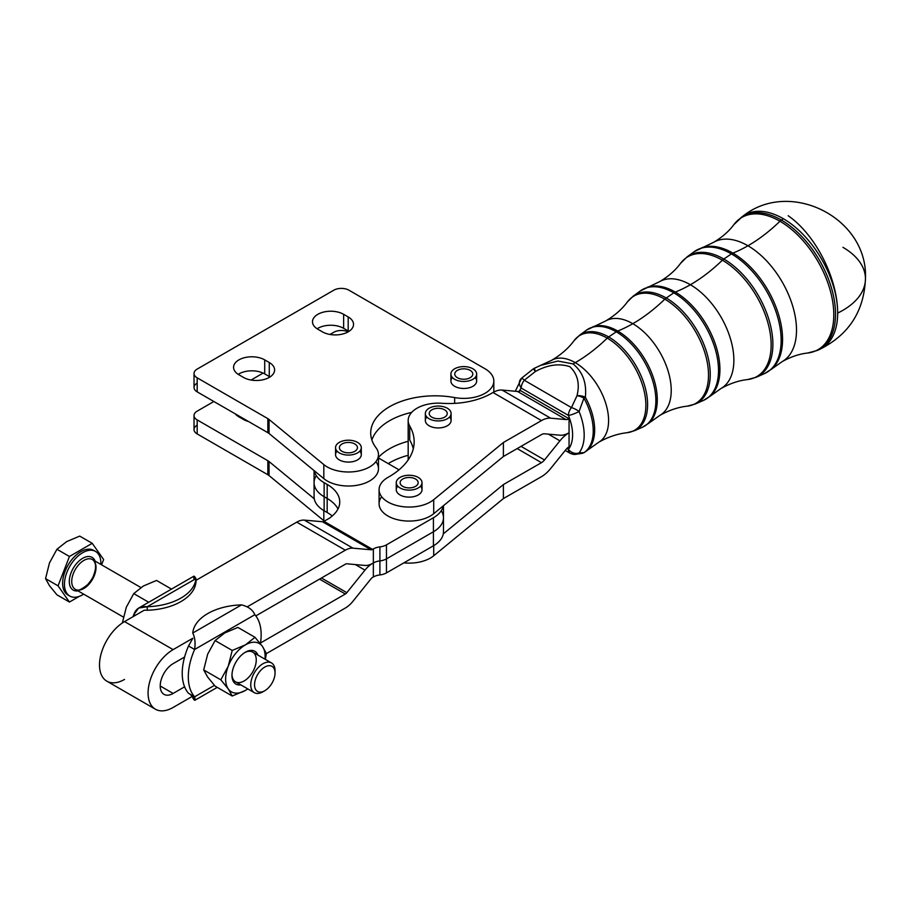 <?xml version="1.0" encoding="UTF-8"?>
<svg xmlns="http://www.w3.org/2000/svg" width="911" height="911" viewBox="0 0 911 911"><rect width="100%" height="100%" fill="white"/><g stroke="black" fill="none" stroke-linecap="round" stroke-linejoin="round"><path stroke-width="1.37" d="M534.711 368.135A8.586 7.015 56.6 0 0 533.675 368.682A8.586 7.015 56.6 0 0 533.447 368.83L535.349 371.529C547.557 364.81 559.035 363.182 569.796 366.655C577.585 373.931 579.988 383.611 577.016 395.681L571.448 407.593A8.586 2.835 28.3 0 1 579.077 411.499A47.919 27.603 60.1 0 1 579.077 452.847A8.586 7.675 85.6 0 1 575.137 454.441A8.586 7.675 85.6 0 1 571.448 453.701A8.586 4.965 -59.9 0 1 570.184 453.314A8.586 4.965 -59.9 0 1 568.407 449.374A8.586 6.832 38 0 0 579.077 452.847A47.919 27.603 -119.9 0 0 579.077 411.499A8.586 1.583 157.7 0 1 568.407 415.416A8.586 1.583 -22.3 0 0 579.077 411.499A8.586 2.835 -151.7 0 0 571.448 407.593L577.016 395.681C579.988 383.611 577.585 373.931 569.796 366.655C559.035 363.182 547.557 364.81 535.349 371.529L524.28 380.251L571.448 407.593A8.586 4.965 120.1 0 0 568.407 415.416A8.586 4.965 -59.9 0 1 571.448 407.593L524.28 380.251A8.586 4.965 120.1 0 0 521.24 388.075A8.586 6.832 -142 0 1 520.568 379.283A8.586 6.832 38 0 0 521.24 388.075L568.407 415.416A39.367 22.673 60.1 0 1 568.407 449.374L566.893 448.497L568.407 449.374A39.367 22.673 -119.9 0 0 568.407 415.416L521.24 388.075A39.367 22.673 -119.9 0 0 519.316 391.229A39.367 22.673 60.1 0 1 521.24 388.075A8.586 4.965 -59.9 0 1 524.28 380.251A8.586 0.695 -131.1 0 0 521.684 378.099A8.586 0.695 48.9 0 1 524.28 380.251L535.349 371.529L533.447 368.83L531.773 370.025L533.447 368.83A48.955 28.207 -119.9 0 0 532.821 369.274A48.955 28.207 -119.9 0 0 532.536 369.479M520.591 390.648L569.056 418.753L569.056 446.8L569.056 432.771A25.759 14.906 120.1 0 0 559.935 440.833L544.505 459.964A8.586 4.965 -59.9 0 1 541.464 462.663L517.175 448.576L541.464 462.663L503.396 484.55L541.464 462.663A8.586 4.965 120.1 0 0 544.505 459.964L559.935 440.833A25.759 14.906 -59.9 0 1 569.056 432.771L569.056 418.753A8.586 4.965 -59.9 0 1 566.016 419.561L550.586 418.172A25.759 14.906 120.1 0 0 541.464 420.597L503.396 442.484L503.396 456.502L443.281 505.844L503.396 456.502L541.464 434.615L503.396 456.502L503.396 442.484L541.464 420.597A25.759 14.906 -59.9 0 1 550.586 418.172L566.016 419.561A8.586 4.965 120.1 0 0 569.056 418.753L520.591 390.648A8.586 4.965 -59.9 0 1 517.55 391.457L566.016 419.561L517.55 391.457L502.12 390.067L550.586 418.172L502.12 390.067A25.759 14.906 120.1 0 0 492.999 392.493L541.464 420.597L492.999 392.493L491.393 393.415A60.103 34.698 180 0 1 441.812 403.277A30.052 17.355 0 0 0 409.722 426.006A85.862 49.57 180 0 1 388.177 477.262A30.052 17.355 0 0 0 389.635 502.906A30.052 17.355 0 0 0 433.716 499.683L503.396 442.484L433.716 499.683A30.052 17.355 180 0 1 400.066 506.243A30.052 17.355 180 0 1 379.078 489.697A30.052 17.355 180 0 1 388.177 477.262A85.862 49.57 0 0 0 414.163 441.733A85.862 49.57 0 0 0 409.722 426.006A30.052 17.355 180 0 1 408.174 420.506A30.052 17.355 180 0 1 441.812 403.277A60.103 34.698 0 0 0 491.393 393.415L492.999 392.493A25.759 14.906 -59.9 0 1 502.12 390.067L517.55 391.457A8.586 4.965 120.1 0 0 520.591 390.648M520.568 379.283A8.586 6.832 -142 0 1 521.673 378.224A8.586 0.695 48.9 0 1 521.684 378.099L515.296 391.252M535.349 371.529A8.586 1.196 -114.8 0 1 534.803 368.055L534.803 368.055A8.586 1.196 65.2 0 0 535.349 371.529M533.447 368.83A8.586 7.015 -123.4 0 1 533.675 368.682L532.821 369.274A48.955 28.207 60.1 0 1 533.447 368.83M577.016 395.681A8.586 4.225 8.6 0 1 585.363 397.276C586.809 382.882 582.687 371.756 573.019 363.91L557.919 361.041L541.498 365.174L557.919 361.041L573.019 363.91A139.52 80.726 120.1 0 0 575.24 362.658A47.247 27.228 -119.9 0 0 551.69 360.278A47.247 27.228 60.1 0 1 575.24 362.658A139.52 80.726 -59.9 0 1 573.019 363.91C582.687 371.756 586.809 382.882 585.363 397.276A48.887 28.161 60.1 0 1 587.037 450.512A48.887 28.161 60.1 0 1 585.363 451.776A8.586 7.015 -123.4 0 1 584.782 452.209A8.586 7.015 -123.4 0 1 583.928 452.676A48.955 28.207 -119.9 0 0 583.928 398.096A8.586 3.393 -158.5 0 0 577.016 395.681A8.586 3.393 21.5 0 1 583.928 398.096L579.077 411.499L583.928 398.096L585.363 397.276A8.586 4.225 -171.4 0 0 577.016 395.681M534.951 368.044A8.586 1.196 65.2 0 0 534.803 368.055L533.675 368.682M842.937 247.336A77.276 44.616 180 0 1 865.45 278.812C864.015 311.539 848.619 335.123 819.251 349.562A76.968 44.343 -119.9 0 0 837.676 313.077A76.968 44.343 60.1 0 1 819.251 349.562L817.167 350.484A76.729 44.206 -119.9 0 0 832.028 289.96A76.729 44.206 -119.9 0 0 781.376 220.075A8.586 4.965 120.1 0 0 779.953 221.248A76.296 43.956 -119.9 0 0 733.856 224.63A76.296 43.956 60.1 0 1 779.953 221.248A8.586 4.965 -59.9 0 1 781.376 220.075A76.729 44.206 60.1 0 1 832.028 289.96A76.729 44.206 60.1 0 1 817.167 350.484L807.67 353.024A76.296 43.956 -119.9 0 0 831.834 296.975A76.296 43.956 -119.9 0 0 779.953 221.248A139.52 80.726 -59.9 0 1 747.954 245.765A68.792 39.628 -119.9 0 0 713.666 242.292A68.792 39.628 60.1 0 1 747.954 245.765A139.52 80.726 120.1 0 0 779.953 221.248A76.296 43.956 60.1 0 1 831.834 296.975A76.296 43.956 60.1 0 1 807.67 353.024C799.425 353.901 790.942 356.748 782.242 361.576A68.792 39.628 -119.9 0 0 792.821 306.472A68.792 39.628 -119.9 0 0 747.954 245.765A139.52 80.726 -59.9 0 1 732.877 253.11A70.432 40.574 -119.9 0 0 701.812 247.712A70.432 40.574 60.1 0 1 732.877 253.11A139.52 80.726 120.1 0 0 747.954 245.765A68.792 39.628 60.1 0 1 792.821 306.472A68.792 39.628 60.1 0 1 782.242 361.576L771.594 369.103A70.432 40.574 -119.9 0 0 777.687 311.756A70.432 40.574 -119.9 0 0 732.877 253.11A8.586 4.965 120.1 0 0 731.408 253.896A70.489 40.619 -119.9 0 0 694.148 251.721A70.489 40.619 60.1 0 1 731.408 253.896A8.586 4.965 -59.9 0 1 732.877 253.11A70.432 40.574 60.1 0 1 777.687 311.756A70.432 40.574 60.1 0 1 771.594 369.103L764.283 373.704A70.489 40.619 -119.9 0 0 777.948 318.098A70.489 40.619 -119.9 0 0 731.408 253.896L723.812 259.031A69.543 40.073 -119.9 0 0 687.053 256.891A69.543 40.073 60.1 0 1 723.812 259.031L731.408 253.896A70.489 40.619 60.1 0 1 777.948 318.098A70.489 40.619 60.1 0 1 764.283 373.704A70.489 40.619 60.1 0 1 760.059 375.116A70.489 40.619 -119.9 0 0 764.283 373.704L756.244 377.234A69.543 40.073 -119.9 0 0 769.715 322.38A69.543 40.073 -119.9 0 0 723.812 259.031A8.586 4.965 120.1 0 0 722.377 260.204A69.122 39.822 -119.9 0 0 680.619 263.279A69.122 39.822 60.1 0 1 722.377 260.204A8.586 4.965 -59.9 0 1 723.812 259.031A69.543 40.073 60.1 0 1 769.715 322.38A69.543 40.073 60.1 0 1 756.244 377.234L747.487 379.58A69.122 39.822 -119.9 0 0 769.374 328.814A69.122 39.822 -119.9 0 0 722.377 260.204A139.52 80.726 -59.9 0 1 690.39 284.733A61.606 35.495 -119.9 0 0 659.678 281.624A61.606 35.495 60.1 0 1 690.39 284.733A139.52 80.726 120.1 0 0 722.377 260.204A69.122 39.822 60.1 0 1 769.374 328.814A69.122 39.822 60.1 0 1 747.487 379.58C738.844 380.513 730.053 383.463 721.091 388.45A61.606 35.495 -119.9 0 0 730.565 339.097A61.606 35.495 -119.9 0 0 690.39 284.733A139.52 80.726 -59.9 0 1 675.302 292.067A63.246 36.44 -119.9 0 0 647.402 287.227A63.246 36.44 60.1 0 1 675.302 292.067A139.52 80.726 120.1 0 0 690.39 284.733A61.606 35.495 60.1 0 1 730.565 339.097A61.606 35.495 60.1 0 1 721.091 388.45L710.079 396.239A63.246 36.44 -119.9 0 0 715.545 344.734A63.246 36.44 -119.9 0 0 675.302 292.067A8.586 4.965 120.1 0 0 673.833 292.852A63.314 36.474 -119.9 0 0 640.365 290.905A63.314 36.474 60.1 0 1 673.833 292.852A8.586 4.965 -59.9 0 1 675.302 292.067A63.246 36.44 60.1 0 1 715.545 344.734A63.246 36.44 60.1 0 1 710.079 396.239L703.36 400.464A63.314 36.474 -119.9 0 0 715.636 350.519A63.314 36.474 -119.9 0 0 673.833 292.852L666.237 297.999A62.369 35.928 -119.9 0 0 633.27 296.075A62.369 35.928 60.1 0 1 666.237 297.999L673.833 292.852A63.314 36.474 60.1 0 1 715.636 350.519A63.314 36.474 60.1 0 1 703.36 400.464A63.314 36.474 60.1 0 1 699.113 401.831A63.314 36.474 -119.9 0 0 703.36 400.464L695.321 403.994A62.369 35.928 -119.9 0 0 707.403 354.8A62.369 35.928 -119.9 0 0 666.237 297.999A8.586 4.965 120.1 0 0 664.802 299.172A61.937 35.688 -119.9 0 0 627.383 301.917A61.937 35.688 60.1 0 1 664.802 299.172A8.586 4.965 -59.9 0 1 666.237 297.999A62.369 35.928 60.1 0 1 707.403 354.8A62.369 35.928 60.1 0 1 695.321 403.994L687.304 406.147A61.937 35.688 -119.9 0 0 706.925 360.654A61.937 35.688 -119.9 0 0 664.802 299.172A139.52 80.726 -59.9 0 1 632.815 323.69A54.432 31.361 -119.9 0 0 605.69 320.945A54.432 31.361 60.1 0 1 632.815 323.69A139.52 80.726 120.1 0 0 664.802 299.172A61.937 35.688 60.1 0 1 706.925 360.654A61.937 35.688 60.1 0 1 687.304 406.147C678.274 407.126 669.152 410.189 659.94 415.325A54.432 31.361 -119.9 0 0 668.31 371.722A54.432 31.361 -119.9 0 0 632.815 323.69A139.52 80.726 -59.9 0 1 617.726 331.035A56.061 32.306 -119.9 0 0 592.993 326.742A56.061 32.306 60.1 0 1 617.726 331.035A139.52 80.726 120.1 0 0 632.815 323.69A54.432 31.361 60.1 0 1 668.31 371.722A54.432 31.361 60.1 0 1 659.94 415.325L648.552 423.376A56.061 32.306 -119.9 0 0 653.403 377.723A56.061 32.306 -119.9 0 0 617.726 331.035A8.586 4.965 120.1 0 0 616.269 331.82A56.129 32.34 -119.9 0 0 586.593 330.089A56.129 32.34 60.1 0 1 616.269 331.82A8.586 4.965 -59.9 0 1 617.726 331.035A56.061 32.306 60.1 0 1 653.403 377.723A56.061 32.306 60.1 0 1 648.552 423.376L642.437 427.225A56.129 32.34 -119.9 0 0 653.324 382.95A56.129 32.34 -119.9 0 0 616.269 331.82L608.662 336.956A55.184 31.794 -119.9 0 0 579.498 335.259A55.184 31.794 60.1 0 1 608.662 336.956L616.269 331.82A56.129 32.34 60.1 0 1 653.324 382.95A56.129 32.34 60.1 0 1 642.437 427.225L634.398 430.755A55.184 31.794 -119.9 0 0 645.09 387.221A55.184 31.794 -119.9 0 0 608.662 336.956A8.586 4.965 120.1 0 0 607.227 338.14A54.751 31.543 -119.9 0 0 574.158 340.566A54.751 31.543 60.1 0 1 607.227 338.14A8.586 4.965 -59.9 0 1 608.662 336.956A55.184 31.794 60.1 0 1 645.09 387.221A55.184 31.794 60.1 0 1 634.398 430.755L627.121 432.702A54.751 31.543 -119.9 0 0 644.464 392.482A54.751 31.543 -119.9 0 0 607.227 338.14A139.52 80.726 -59.9 0 1 575.24 362.658A139.52 80.726 120.1 0 0 607.227 338.14A54.751 31.543 60.1 0 1 644.464 392.482A54.751 31.543 60.1 0 1 627.121 432.702C617.704 433.738 608.263 436.904 598.789 442.199A47.247 27.228 -119.9 0 0 606.054 404.347A47.247 27.228 -119.9 0 0 575.24 362.658A47.247 27.228 60.1 0 1 606.054 404.347A47.247 27.228 60.1 0 1 598.789 442.199L587.037 450.512A48.887 28.161 -119.9 0 0 585.363 397.276L583.928 398.096A48.955 28.207 60.1 0 1 583.928 452.676A8.586 7.015 56.6 0 0 584.782 452.209L582.209 453.348A8.586 8.051 -104.5 0 0 583.928 452.676A8.586 8.051 75.5 0 1 582.209 453.348L575.137 454.441A8.586 7.675 -94.4 0 0 579.077 452.847L583.928 452.676L579.077 452.847A8.586 6.832 -142 0 1 568.407 449.374A8.586 4.965 120.1 0 0 570.184 453.314L565.241 450.444M781.376 220.075A76.729 44.206 -119.9 0 0 740.825 217.706A76.729 44.206 60.1 0 1 781.376 220.075L783.358 218.731A76.968 44.343 -119.9 0 0 742.67 216.362A76.968 44.343 60.1 0 1 783.358 218.731L781.376 220.075M837.676 313.077A76.968 44.343 -119.9 0 0 783.358 218.731A76.968 44.343 60.1 0 1 837.676 313.077A77.276 44.616 0 0 0 865.45 278.812A77.276 44.616 180 0 1 837.676 313.077A77.276 40.414 -115.7 0 0 788.174 215.725A77.276 40.414 64.3 0 1 837.676 313.077M454.669 379.295A12.879 7.436 180 0 1 450.899 374.034A12.879 7.436 180 0 1 463.779 366.598A12.879 7.436 180 0 1 476.658 374.034A12.879 7.436 180 0 1 468.698 380.9A12.879 7.436 180 0 1 454.669 379.295A12.879 7.436 0 0 0 476.214 375.958A12.879 7.436 0 0 0 460.442 366.86A12.879 7.436 0 0 0 454.669 379.295M450.899 374.034L450.899 381.037A12.879 7.436 0 0 0 454.669 386.298A12.879 7.436 0 0 0 455.136 386.549A12.879 7.436 0 0 0 468.994 387.835A12.879 7.436 0 0 0 476.658 381.037L476.658 374.034M457.402 370.356A9.019 5.204 0 0 0 454.76 374.034A9.019 5.204 0 0 0 463.779 379.238A9.019 5.204 0 0 0 472.786 374.034A9.019 5.204 0 0 0 467.229 369.228A9.019 5.204 0 0 0 457.402 370.356A9.019 5.204 180 0 1 472.479 372.69A9.019 5.204 180 0 1 461.444 379.067A9.019 5.204 180 0 1 457.402 370.356M425.346 413.492L425.346 420.506A12.879 7.436 0 0 0 433.943 427.521A12.879 7.436 0 0 0 451.104 420.506L451.104 413.492A12.879 7.436 180 0 1 433.943 420.506A12.879 7.436 180 0 1 425.346 413.492A12.879 7.436 180 0 1 438.225 406.067A12.879 7.436 180 0 1 451.104 413.492M429.719 411.772A9.019 5.204 0 0 0 429.206 413.492A9.019 5.204 0 0 0 438.225 418.707A9.019 5.204 0 0 0 447.244 413.503A9.019 5.204 0 0 0 439.751 408.367A9.019 5.204 0 0 0 429.719 411.772A9.019 5.204 180 0 1 445.069 410.109A9.019 5.204 180 0 1 439.876 418.616A9.019 5.204 180 0 1 429.719 411.772M433.943 420.506A12.879 7.436 0 0 0 450.888 412.136A12.879 7.436 0 0 0 429.844 407.855A12.879 7.436 0 0 0 433.943 420.506M335.544 447.643L335.544 454.646A12.879 7.436 0 0 0 339.313 459.907A12.879 7.436 0 0 0 339.78 460.157A12.879 7.436 0 0 0 353.65 461.444A12.879 7.436 0 0 0 361.303 454.646L361.303 447.643A12.879 7.436 180 0 1 353.354 454.509A12.879 7.436 180 0 1 339.313 452.904A12.879 7.436 180 0 1 335.544 447.643A12.879 7.436 180 0 1 348.423 440.207A12.879 7.436 180 0 1 361.303 447.643M342.046 443.964A9.019 5.204 0 0 0 339.404 447.643A9.019 5.204 0 0 0 348.423 452.847A9.019 5.204 0 0 0 357.442 447.643A9.019 5.204 0 0 0 351.874 442.837A9.019 5.204 0 0 0 342.046 443.964A9.019 5.204 180 0 1 357.135 446.299A9.019 5.204 180 0 1 346.089 452.676A9.019 5.204 180 0 1 342.046 443.964M339.313 452.904A12.879 7.436 0 0 0 360.858 449.567A12.879 7.436 0 0 0 345.087 440.457A12.879 7.436 0 0 0 339.313 452.904M396.251 482.693L396.251 489.697A12.879 7.436 0 0 0 404.848 496.711A12.879 7.436 0 0 0 422.009 489.697L422.009 482.693A12.879 7.436 180 0 1 404.848 489.697A12.879 7.436 180 0 1 396.251 482.693A12.879 7.436 180 0 1 409.13 475.257A12.879 7.436 180 0 1 422.009 482.693M400.635 480.962A9.019 5.204 0 0 0 400.123 482.693A9.019 5.204 0 0 0 409.13 487.897A9.019 5.204 0 0 0 418.149 482.693A9.019 5.204 0 0 0 410.656 477.558A9.019 5.204 0 0 0 400.635 480.962A9.019 5.204 180 0 1 415.985 479.3A9.019 5.204 180 0 1 410.793 487.806A9.019 5.204 180 0 1 400.635 480.962M404.848 489.697A12.879 7.436 0 0 0 421.793 481.327A12.879 7.436 0 0 0 400.76 477.045A12.879 7.436 0 0 0 404.848 489.697M441.254 510.729A34.345 19.826 180 0 1 433.42 531.762L386.458 558.876L386.458 572.905A12.879 7.436 180 0 1 379.91 574.932A12.879 7.436 0 0 0 373.351 576.959A12.879 7.436 180 0 1 379.91 574.932L379.91 560.914A12.879 7.436 0 0 0 373.351 562.941L373.351 576.959L372.553 577.426A4.293 2.482 120 0 0 371.039 578.77L352.921 601.306A21.465 12.39 -60 0 1 345.337 608.036L266.365 653.62L345.337 608.036A21.465 12.39 120 0 0 352.921 601.306L371.039 578.77A4.293 2.482 -60 0 1 372.553 577.426L373.351 576.959L373.351 562.941A12.879 7.436 180 0 1 379.91 560.914A12.879 7.436 0 0 0 386.458 558.876A12.879 7.436 180 0 1 379.91 560.903A12.879 7.436 0 0 0 373.351 562.93L372.553 563.397A21.465 12.39 120 0 0 364.969 570.138L346.852 592.662A4.293 2.482 -60 0 1 345.337 594.018L260.5 642.984L345.337 594.018L319.533 579.111L345.337 594.018A4.293 2.482 120 0 0 346.852 592.662L321.458 578.007L346.852 592.662L364.969 570.138L355.324 564.569L364.969 570.138A21.465 12.39 -60 0 1 372.553 563.408L373.351 562.93L372.553 563.408L373.351 562.941L373.351 548.912L372.553 549.379A4.293 2.482 -60 0 1 371.039 549.777L352.921 548.16A21.465 12.39 120 0 0 345.337 550.198L247.28 606.806L345.337 550.198L296.77 522.151A21.465 12.39 -60 0 1 304.354 520.124L322.471 521.741A4.293 2.482 120 0 0 323.986 521.331L329.178 518.336L323.986 521.331L372.553 549.379L373.351 548.912A12.879 7.436 180 0 1 379.91 546.885A12.879 7.436 0 0 0 386.458 544.858L433.42 517.744A34.345 19.826 0 0 0 443.281 505.844L433.716 513.702L433.716 499.683L433.716 513.702L443.281 505.844A34.345 19.826 180 0 1 433.42 517.744L386.458 544.858A12.879 7.436 180 0 1 379.91 546.885L379.91 560.903A12.879 7.436 0 0 0 386.458 558.876L386.458 544.858L386.458 558.876L433.42 531.762L386.458 558.876A12.879 7.436 180 0 1 379.91 560.914L379.91 574.932A12.879 7.436 0 0 0 386.458 572.905L386.458 558.876L433.42 531.762L433.42 545.791A34.345 19.826 0 0 0 443.281 533.903L503.396 484.55L443.281 533.892A34.345 19.826 0 0 0 443.475 531.762L443.475 517.744A34.345 19.826 180 0 1 433.42 531.762L433.42 517.744L433.42 531.762A34.345 19.826 0 0 0 443.475 517.744L443.475 505.685M376.004 461.775A30.052 17.355 180 0 1 363.09 483.809A30.052 17.355 180 0 1 323.815 478.628L314.272 470.759A34.345 19.826 0 0 0 324.134 482.693L327.174 484.436L327.174 498.465L324.134 496.711A34.345 19.826 0 0 1 314.079 482.693L314.079 496.711A34.345 19.826 0 0 0 314.272 498.807A34.345 19.826 0 0 0 324.134 510.741L324.134 496.711A34.345 19.826 180 0 1 314.079 482.693A34.345 19.826 0 0 0 324.134 496.711L327.174 498.465A42.931 24.791 180 0 1 337.992 508.976A42.931 24.791 0 0 0 327.174 498.465L324.134 496.711A34.345 19.826 180 0 1 316.299 475.679M133.746 593.596L143.369 586.001L156.521 580.444L171.507 589.098L156.521 580.444L143.369 586.001L133.746 593.596L148.721 602.251L133.746 593.596L126.287 607.261L133.746 593.596M122.347 622.965L126.287 607.261L122.347 622.965M73.358 587.515A17.172 9.919 120 0 0 75.283 589.315A17.172 9.919 -60 0 1 73.358 587.515A17.172 9.919 -60 0 1 76.478 567.587A17.172 9.919 -60 0 1 92.455 559.57A17.172 9.919 120 0 0 76.478 567.587A17.172 9.919 120 0 0 73.358 587.515M233.763 682.1A18.937 10.932 120 0 0 240.777 684.856A18.937 10.932 -60 0 1 233.763 682.1A18.937 10.932 -60 0 1 239.695 656.933A18.937 10.932 -60 0 1 257.95 655.111A18.937 10.932 120 0 0 245.366 652.208A18.937 10.932 120 0 0 231.975 675.404A18.937 10.932 120 0 0 233.763 682.1M271.478 662.923L252.7 652.082A17.172 9.919 120 0 0 244.729 652.595A17.172 9.919 -60 0 1 254.476 668.287A17.172 9.919 -60 0 1 233.603 680.039A17.172 9.919 -60 0 1 231.986 674.664A17.172 9.919 120 0 0 233.603 680.039A17.172 9.919 120 0 0 235.528 681.827L254.306 692.667A17.172 9.919 -60 0 1 252.381 690.88A17.172 9.919 -60 0 1 255.501 670.94A17.172 9.919 -60 0 1 271.478 662.923A17.172 9.919 -60 0 1 274.997 671.954M245.366 690.458A27.899 16.113 120 0 0 247.781 688.898A27.899 16.113 -60 0 1 245.366 690.458L247.826 688.921L245.366 690.458A27.899 16.113 -60 0 1 228.274 688.932A27.899 16.113 120 0 0 245.366 690.458L232.214 696.015L245.366 690.458M264.953 659.154A27.899 16.113 120 0 0 262.459 646.423A27.899 16.113 120 0 0 245.366 644.897A27.899 16.113 120 0 0 228.274 666.146A27.899 16.113 120 0 0 228.274 688.932L232.214 696.015L215.098 686.131L207.64 677.021L203.7 669.927L207.64 654.235L215.098 640.57L232.214 650.454L228.274 666.146L220.815 679.811L228.274 688.932A27.899 16.113 -60 0 1 228.274 666.146A27.899 16.113 -60 0 1 245.366 644.897A27.899 16.113 -60 0 1 262.459 646.423A27.899 16.113 -60 0 1 264.953 659.154M266.388 653.506L262.459 646.423L255 637.301L245.366 644.897L232.214 650.454L245.366 644.897L255 637.301L237.873 627.417L224.721 632.974L215.098 640.57L224.721 632.974L237.873 627.417L255 637.301L262.459 646.423L266.388 653.506L265.34 659.382L266.388 653.506M228.274 666.146L232.214 650.454L215.098 640.57L207.64 654.235L203.7 669.927L220.815 679.811L228.274 666.146M228.274 688.932L220.815 679.811L203.7 669.927L207.64 677.021L215.098 686.131L232.214 696.015L228.274 688.932M147.229 610.245A51.517 29.744 0 0 0 195.979 582.095L195.979 578.587A51.517 29.744 180 0 1 147.229 606.737L147.229 610.245L147.229 606.737C140.442 605.861 136.001 608.423 133.894 614.435L135.409 615.312L133.894 614.435L138.643 608.07L147.229 606.737L195.979 578.587L195.979 582.095A51.517 29.744 180 0 1 147.229 610.245L144.291 610.188L147.229 610.245M194.134 579.658C193.166 575.41 193.781 575.057 195.979 578.587L193.827 576.207L138.643 608.07M133.894 614.435A51.517 29.744 120 0 0 132.915 616.747A51.517 29.744 -60 0 1 133.894 614.435M195.979 578.587L147.229 606.737A51.517 29.744 0 0 0 195.979 578.587M195.979 580.341L296.77 522.151L195.979 580.341M124.545 679.424A35.415 20.452 -60 0 1 99.504 664.962A35.415 20.452 -60 0 1 124.545 621.587L144.291 610.188L124.545 621.587L173.124 649.623A35.415 20.452 120 0 0 148.072 692.998A35.415 20.452 120 0 0 173.124 707.46L192.483 696.277L173.124 707.46A35.415 20.452 -60 0 1 155.417 709.213A35.415 20.452 -60 0 1 149.985 680.836A35.415 20.452 -60 0 1 173.124 649.623L192.859 638.224L188.531 645.979L194.612 649.486C195.569 642.813 194.954 637.324 192.756 633.031A51.517 29.744 180 0 1 241.506 604.881C248.293 606.532 252.734 609.812 254.841 614.709A51.517 29.744 -60 0 1 260.398 643.667A51.517 29.744 120 0 0 254.841 614.709L194.612 649.486L188.531 645.979A51.517 29.744 120 0 0 184.591 657.025A51.517 29.744 120 0 0 184.591 686.814A51.517 29.744 -60 0 1 184.591 657.025A51.517 29.744 -60 0 1 188.531 645.979L192.859 638.224L173.124 649.623L124.545 621.587A35.415 20.452 120 0 0 101.417 652.788A35.415 20.452 120 0 0 106.838 681.177L155.417 709.213M192.756 697.872L192.756 696.642L192.756 697.872C194.954 701.402 195.569 701.049 194.612 696.813L188.531 693.305L194.612 696.813L194.908 700.263L192.756 697.872M214.415 685.368L194.612 696.813A51.517 29.744 -60 0 1 194.612 649.486A51.517 29.744 120 0 0 194.612 696.813L214.415 685.368M184.591 686.814A51.517 29.744 120 0 0 188.531 693.305A51.517 29.744 -60 0 1 184.591 686.814L173.124 693.442A18.243 10.533 -60 0 1 160.222 685.994A18.243 10.533 -60 0 1 173.124 663.641L184.591 657.025L173.124 663.641A18.243 10.533 120 0 0 161.201 679.72A18.243 10.533 120 0 0 164.003 694.341A18.243 10.533 120 0 0 173.124 693.442L160.222 685.994L173.124 693.442L184.591 686.814M254.841 614.709C252.734 609.812 248.293 606.532 241.506 604.881L192.756 633.031C194.954 637.324 195.569 642.813 194.612 649.486L254.841 614.709M192.756 633.031L241.506 604.881A51.517 29.744 0 0 0 192.756 633.031M255.82 615.893L345.337 564.216A4.293 2.482 -60 0 1 346.852 563.807L364.969 565.435A21.465 12.39 120 0 0 372.553 563.397A21.465 12.39 -60 0 1 364.969 565.435L346.852 563.807A4.293 2.482 120 0 0 345.337 564.216L255.82 615.893M433.716 545.621L433.716 555.767L503.396 498.568L503.396 484.55L503.396 498.568L541.464 476.681A25.759 14.906 120.1 0 0 550.586 468.618L566.016 449.487A8.586 4.965 -59.9 0 1 569.056 446.8A8.586 4.965 120.1 0 0 566.016 449.487L550.586 468.618A25.759 14.906 -59.9 0 1 541.464 476.681L503.396 498.568L433.716 555.767L433.716 545.621M403.846 562.861A30.052 17.355 0 0 0 433.716 555.767A30.052 17.355 180 0 1 403.846 562.861M548.411 434.16L559.935 440.833L548.411 434.16M521.035 446.367L544.505 459.964L521.035 446.367M413.298 448.747A85.862 49.57 0 0 0 409.722 440.036L409.722 426.006L409.722 440.036A85.862 49.57 180 0 1 413.298 448.747M541.464 434.615A8.586 4.965 -59.9 0 1 544.505 433.807L559.935 435.196A25.759 14.906 120.1 0 0 569.056 432.771A25.759 14.906 -59.9 0 1 559.935 435.196L544.505 433.807A8.586 4.965 120.1 0 0 541.464 434.615M420.495 486.189A12.879 7.436 180 0 1 409.13 497.133A12.879 7.436 180 0 1 397.777 486.189M449.578 416.999A12.879 7.436 180 0 1 438.225 427.942A12.879 7.436 180 0 1 426.86 416.999M379.078 489.697L379.078 503.715A30.052 17.355 0 0 0 400.066 520.261A30.052 17.355 0 0 0 433.716 513.702A30.052 17.355 180 0 1 394.349 518.826A30.052 17.355 180 0 1 381.652 496.711M399.029 469.848L378.475 457.971L399.029 469.848M194.032 373.464A10.727 6.195 180 0 1 197.175 369.08L333.779 290.21A10.727 6.195 180 0 1 348.959 290.21L485.028 368.773A30.052 17.355 180 0 1 493.83 381.037A30.052 17.355 180 0 1 454.646 397.572A64.396 37.18 0 0 0 370.709 432.998A64.396 37.18 0 0 0 376.004 447.756A30.052 17.355 180 0 1 378.475 454.646A30.052 17.355 180 0 1 357.465 471.192A30.052 17.355 180 0 1 323.815 464.599L269.052 419.47A10.727 6.195 180 0 0 267.845 418.639L197.175 377.837A10.727 6.195 180 0 1 194.032 373.464L194.032 387.482A10.727 6.195 0 0 0 197.175 391.867L197.175 377.837L267.845 418.639L267.845 432.668L197.175 391.867L267.845 432.668A10.727 6.195 0 0 1 269.052 433.488L323.815 478.628L323.815 464.599L269.052 419.47L269.052 433.488L269.052 419.47A10.727 6.195 0 0 0 267.845 418.639L267.845 432.668A10.727 6.195 180 0 1 269.052 433.488L314.272 470.759A34.345 19.826 180 0 0 324.134 482.693L324.134 496.711L327.174 498.465L327.174 484.436A42.931 24.791 180 0 1 331.251 516.765A12.879 7.436 180 0 1 329.178 518.336A12.879 7.436 0 0 0 331.251 516.765A42.931 24.791 0 0 0 339.746 501.972A42.931 24.791 0 0 0 327.174 484.436L324.134 482.693L324.134 510.741L327.174 512.494L327.174 498.465A42.931 24.791 180 0 1 337.992 508.976A42.931 24.791 0 0 0 327.174 498.465L327.174 512.494A42.931 24.791 180 0 1 332.219 515.99A42.931 24.791 0 0 0 327.174 512.494L324.134 510.741A34.345 19.826 180 0 1 314.272 498.807L269.052 461.535A10.727 6.195 0 0 0 267.845 460.715L267.845 474.733A10.727 6.195 180 0 1 269.052 475.565L269.052 461.535L269.052 475.565L323.815 520.693L323.815 510.547L323.815 520.693L269.052 475.565A10.727 6.195 0 0 0 267.845 474.733L197.175 433.932A10.727 6.195 180 0 1 197.175 425.164M443.281 533.903A34.345 19.826 180 0 1 433.42 545.791L386.458 572.905L433.42 545.791L433.42 531.762A34.345 19.826 0 0 0 443.475 517.744M379.91 560.903L379.91 546.885A12.879 7.436 0 0 0 373.351 548.912L373.351 562.93A12.879 7.436 180 0 1 379.91 560.903M352.921 548.16L371.039 549.777L322.471 521.741L304.354 520.124L352.921 548.16L304.354 520.124A21.465 12.39 120 0 0 296.77 522.151L345.337 550.198A21.465 12.39 -60 0 1 352.921 548.16M371.039 549.777A4.293 2.482 120 0 0 372.553 549.379L323.986 521.331A4.293 2.482 -60 0 1 322.471 521.741L371.039 549.777M264.714 373.897L269.269 376.528L269.269 362.51L264.714 359.879L264.714 373.897L264.714 359.879A18.243 10.533 0 0 0 244.831 357.59A18.243 10.533 0 0 0 233.569 367.327A18.243 10.533 0 0 0 238.91 374.774L243.465 377.405A18.243 10.533 0 0 0 263.347 379.682A18.243 10.533 0 0 0 274.61 369.957A18.243 10.533 0 0 0 269.269 362.51L269.269 376.528A18.243 10.533 180 0 1 269.986 376.96A18.243 10.533 0 0 0 269.269 376.528L264.714 373.897A18.243 10.533 0 0 0 238.204 374.341A18.243 10.533 180 0 1 264.714 373.897M343.641 328.336L348.196 330.955L348.196 316.937L343.641 314.306L343.641 328.336L343.641 314.306A18.243 10.533 0 0 0 323.758 312.029A18.243 10.533 0 0 0 312.496 321.754A18.243 10.533 0 0 0 317.837 329.213L322.392 331.832A18.243 10.533 0 0 0 342.274 334.121A18.243 10.533 0 0 0 353.536 324.384A18.243 10.533 0 0 0 348.196 316.937L348.196 330.955A18.243 10.533 180 0 1 348.913 331.399A18.243 10.533 0 0 0 348.196 330.955L343.641 328.336A18.243 10.533 0 0 0 317.119 328.769A18.243 10.533 180 0 1 343.641 328.336M411.67 412.387A64.396 37.18 0 0 0 371.859 440.002A64.396 37.18 180 0 1 411.67 412.387M378.475 454.646L378.475 468.664A30.052 17.355 0 0 1 357.465 485.21A30.052 17.355 0 0 1 323.815 478.628L323.815 464.599A30.052 17.355 0 0 0 363.09 469.791A30.052 17.355 0 0 0 376.004 447.756A64.396 37.18 180 0 1 387.346 408.048A64.396 37.18 180 0 1 454.646 397.572L454.646 403.379L454.646 397.572A30.052 17.355 0 0 0 489.446 390.067A30.052 17.355 0 0 0 485.028 368.773L348.959 290.21A10.727 6.195 0 0 0 333.779 290.21L197.175 369.08A10.727 6.195 0 0 0 197.175 377.837L197.175 391.867A10.727 6.195 180 0 1 197.175 383.098M264.714 359.879L269.269 362.51A18.243 10.533 180 0 1 269.269 377.405A18.243 10.533 180 0 1 243.465 377.405L238.91 374.774A18.243 10.533 180 0 1 238.91 359.879A18.243 10.533 180 0 1 264.714 359.879M475.132 377.541A12.879 7.436 180 0 1 471.704 386.902A12.879 7.436 180 0 1 455.136 386.549A12.879 7.436 180 0 1 452.414 377.541M359.788 451.15A12.879 7.436 180 0 1 356.349 460.51A12.879 7.436 180 0 1 339.78 460.157A12.879 7.436 180 0 1 337.059 451.15M343.641 314.306L348.196 316.937A18.243 10.533 180 0 1 348.196 331.832A18.243 10.533 180 0 1 322.392 331.832L317.837 329.213A18.243 10.533 180 0 1 317.837 314.306A18.243 10.533 180 0 1 343.641 314.306M238.204 416.407A18.243 10.533 180 0 1 238.921 415.963A18.243 10.533 0 0 0 238.204 416.407M235.3 413.879A18.243 10.533 0 0 0 238.91 416.839L243.465 419.47A18.243 10.533 0 0 0 248.612 421.554A18.243 10.533 180 0 1 243.465 419.47L238.91 416.839A18.243 10.533 180 0 1 235.3 413.879M333.779 332.287A10.727 6.195 180 0 1 348.15 331.866A10.727 6.195 0 0 0 333.779 332.287L329.987 334.462L333.779 332.287M197.175 411.146L213.88 401.5L197.175 411.146A10.727 6.195 0 0 0 197.175 419.914A10.727 6.195 180 0 1 194.032 415.53A10.727 6.195 180 0 1 197.175 411.146M251.072 380.035L263.12 373.077L251.072 380.035M408.174 455.306A64.396 37.18 0 0 0 388.211 463.597A64.396 37.18 180 0 1 408.174 455.306M194.032 415.53L194.032 429.548A10.727 6.195 0 0 0 197.175 433.932L197.175 419.914L197.175 433.932L267.845 474.733L267.845 460.715L197.175 419.914L267.845 460.715A10.727 6.195 180 0 1 269.052 461.535L314.272 498.807M408.174 441.288A64.396 37.18 0 0 0 378.475 457.356A64.396 37.18 180 0 1 408.174 441.288M263.883 691.198A17.172 9.919 -60 0 1 254.306 692.667M71.092 588.13A18.892 10.909 120 0 0 78.004 590.886A18.892 10.909 -60 0 1 71.092 588.13A18.892 10.909 -60 0 1 76.979 563.066A18.892 10.909 -60 0 1 95.177 561.142A18.892 10.909 120 0 0 76.979 563.066A18.892 10.909 120 0 0 71.092 588.13M140.909 587.538L92.455 559.57A17.172 9.919 -60 0 1 92.466 579.396A17.172 9.919 -60 0 1 75.283 589.315L123.395 617.089M66.89 593.357A25.759 14.872 120 0 0 83.675 594.154A25.759 14.872 -60 0 1 69.783 596.045A25.759 14.872 -60 0 1 66.89 593.357A25.759 14.872 -60 0 1 71.57 563.453A25.759 14.872 -60 0 1 95.541 551.428A25.759 14.872 -60 0 1 100.848 564.41A25.759 14.872 120 0 0 78.437 555.721A25.759 14.872 120 0 0 66.89 593.357M66.571 541.669L79.724 536.101L66.571 541.669L56.938 549.265L66.571 541.669M49.479 562.918L56.938 549.265L69.441 556.484L58.053 585.841L45.55 578.622L49.479 562.918L45.55 578.622L49.479 585.705L45.55 578.622L58.053 585.841L69.441 602.046L58.053 585.841L69.441 556.484L92.227 543.32L69.441 556.484L56.938 549.265L49.479 562.918M56.938 594.826L49.479 585.705L56.938 594.826L69.441 602.046L56.938 594.826M79.348 596.329L69.441 602.046L79.348 596.329M103.626 559.536L101.565 564.831L103.626 559.536L92.227 543.32L79.724 536.101L92.227 543.32L103.626 559.536M68.906 595.464A25.759 14.872 -60 0 1 65.068 592.309A25.759 14.872 -60 0 1 70.272 561.666A25.759 14.872 -60 0 1 94.596 550.961A25.759 14.872 120 0 0 93.719 550.381A25.759 14.872 120 0 0 69.748 562.406A25.759 14.872 120 0 0 65.068 592.309A25.759 14.872 120 0 0 67.961 594.997L69.783 596.045M255.923 689.934A14.485 8.37 -60 0 1 262.14 668.993A14.485 8.37 -60 0 1 275.042 672.978A14.485 8.37 -60 0 1 264.794 690.72A14.485 8.37 -60 0 1 255.923 689.934A14.485 8.37 120 0 0 273.664 679.686A14.485 8.37 120 0 0 264.794 667.057A14.485 8.37 120 0 0 255.923 689.934M275.042 672.978L275.042 670.792A17.172 9.919 120 0 0 259.749 666.066A17.172 9.919 120 0 0 252.381 690.88A17.172 9.919 120 0 0 262.892 691.813L264.794 690.72M521.684 378.099L532.821 369.274M865.45 278.812C868.399 218.002 789.894 178.214 742.67 216.362L733.856 224.63C728.948 231.314 722.218 237.202 713.666 242.292L694.148 251.721L687.053 256.891L680.619 263.279C675.472 270.271 668.492 276.386 659.678 281.624L640.365 290.905L633.27 296.075L627.383 301.917C621.997 309.228 614.754 315.57 605.69 320.945L586.593 330.089L579.498 335.259L574.158 340.566C568.521 348.184 561.028 354.755 551.69 360.278L534.803 368.055M575.137 454.441L570.184 453.314M584.782 452.209L587.037 450.512M192.847 695.788L193.234 697.37L189.875 694.08M194.908 700.263L217.239 687.372M408.174 459.93L408.174 420.506M314.079 482.693L314.079 470.6M493.83 381.037L493.83 392.037M92.455 559.57C95.53 561.893 96.315 565.947 94.835 571.744C93.366 575.638 94.14 576.731 87.684 584.623C80.908 590.043 76.775 591.603 75.283 589.315M93.719 550.381L95.541 551.428"/></g></svg>
